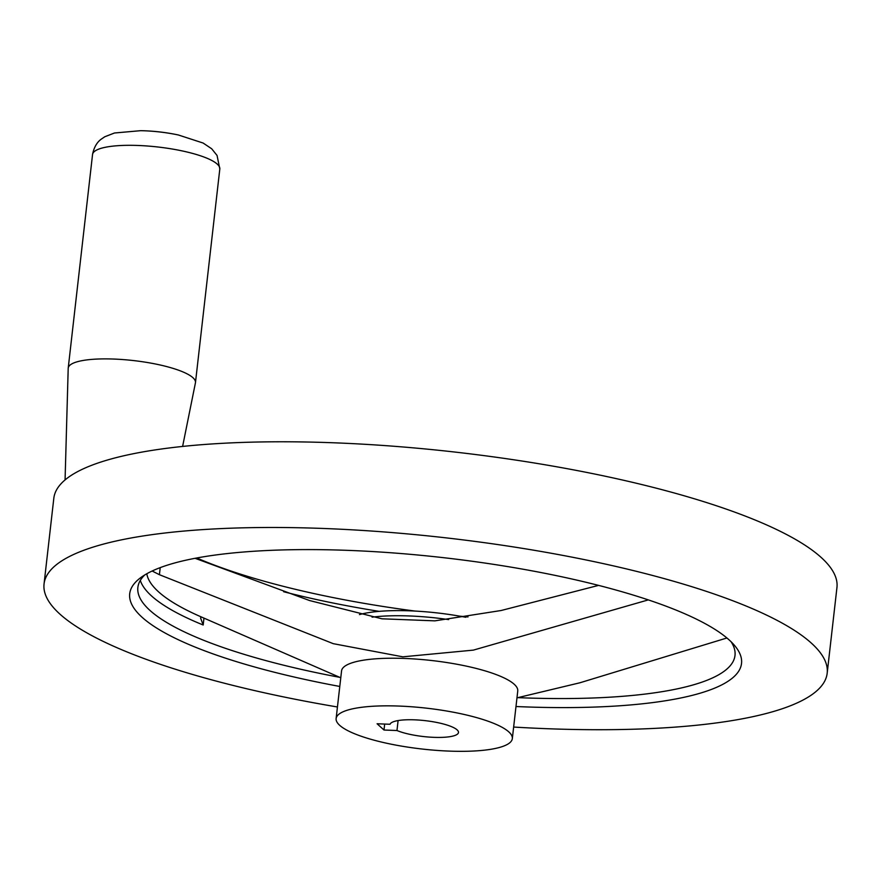 <?xml version="1.0" encoding="UTF-8"?>
<svg xmlns="http://www.w3.org/2000/svg" width="881" height="881" viewBox="0 0 881 881"><rect width="100%" height="100%" fill="white"/><g stroke="black" fill="none" stroke-linecap="round" stroke-linejoin="round"><path stroke-width="1.32" d="M457.107 729.864A34.48 7.995 6.5 0 1 458.483 732.496A34.48 7.995 6.5 0 1 434.762 737.375A34.48 7.995 6.5 0 1 396.968 730.525L383.995 730.019L377.09 723.764L390.063 724.27A34.48 7.995 6.5 0 1 420.689 720.206A34.48 7.995 6.5 0 1 457.107 729.864M398.102 720.57L396.968 730.525M359.459 614.597A88.673 20.549 6.5 0 1 465.763 617.284M468.009 616.931A307.887 71.35 6.5 0 1 459.541 616.138M415.116 611.073A307.887 71.35 6.5 0 1 196.793 557.981M379.16 611.359A300.498 69.643 6.5 0 1 283.627 591.724M337.445 706.98A394.104 91.327 6.5 0 1 59.831 614.035A394.104 91.327 6.5 0 1 44.05 583.982A394.104 91.327 6.5 0 1 384.909 532.014A394.104 91.327 6.5 0 1 811.412 643.163A394.104 91.327 6.5 0 1 827.182 673.216A394.104 91.327 6.5 0 1 513.645 727.056M44.05 583.982L53.818 498.283A394.104 91.327 6.5 0 1 394.677 446.315A394.104 91.327 6.5 0 1 821.169 557.453A394.104 91.327 6.5 0 1 836.95 587.506L827.182 673.216M339.747 677.335A300.498 69.643 6.5 0 1 201.54 639.43A300.498 69.643 6.5 0 1 149.891 610.357A300.498 69.643 6.5 0 1 137.865 587.44A300.498 69.643 6.5 0 1 144.77 574.941M731.087 641.742A300.498 69.643 6.5 0 1 734.996 655.475A300.498 69.643 6.5 0 1 518.061 697.653M339.78 686.453A307.887 71.35 6.5 0 1 142.028 617.218A307.887 71.35 6.5 0 1 140.442 577.859A307.887 71.35 6.5 0 1 432.703 556.495A307.887 71.35 6.5 0 1 729.204 639.98A307.887 71.35 6.5 0 1 734.644 645.564A307.887 71.35 6.5 0 1 515.98 706.529M336.124 718.555L341.553 670.937A88.673 20.549 6.5 0 1 418.244 659.241A88.673 20.549 6.5 0 1 514.207 684.251A88.673 20.549 6.5 0 1 517.753 691.012L512.324 738.63A88.673 20.549 6.5 0 1 435.632 750.315A88.673 20.549 6.5 0 1 339.67 725.305A88.673 20.549 6.5 0 1 336.124 718.555A88.673 20.549 6.5 0 1 412.815 706.859A88.673 20.549 6.5 0 1 508.778 731.869A88.673 20.549 6.5 0 1 512.324 738.63M648.295 599.895L473.339 650.123L402.815 656.83L333.26 643.67L159.406 574.698L152.149 571.009M203.974 618.121L203.181 625.003L200.56 617.966L201.43 617.008M65.073 479.914L68.2 368.357A64.038 14.845 6.5 0 1 68.222 368.071A64.038 14.845 6.5 0 1 123.604 359.624A64.038 14.845 6.5 0 1 192.917 377.685A64.038 14.845 6.5 0 1 195.472 382.563A64.038 14.845 6.5 0 1 195.428 382.861L182.609 446.436M383.995 730.019L384.678 724.061M213.268 622.173L201 616.821A293.769 68.079 6.5 0 1 158.459 591.746A293.769 68.079 6.5 0 1 146.808 573.751M516.971 697.851L579.918 682.775L726.913 637.987M195.086 558.301L309.506 600.523L381.958 618.803L434.895 620.852L501.124 610.511L598.562 585.391M372.068 617.163A88.673 20.549 6.5 0 1 448.671 619.607M203.181 625.003A300.498 69.643 6.5 0 1 151.532 595.93A300.498 69.643 6.5 0 1 140.31 580.414M140.608 130.685A49.259 11.42 6.5 0 1 178.347 134.98A197.047 197.047 0 0 0 140.608 130.685L114.497 132.998L104.762 136.764L101.106 139.253C100.764 139.65 94.741 143.129 92.549 154.494A64.038 14.845 6.5 0 1 147.942 146.048A64.038 14.845 6.5 0 1 217.244 164.108A64.038 14.845 6.5 0 1 219.81 168.987L195.472 382.563M160.221 567.628L159.406 574.698M219.81 168.987L217.056 155.452L211.682 148.768L203.126 143.041L178.347 134.98M92.549 154.494L68.222 368.071M340.771 677.775L213.224 622.151"/></g></svg>
